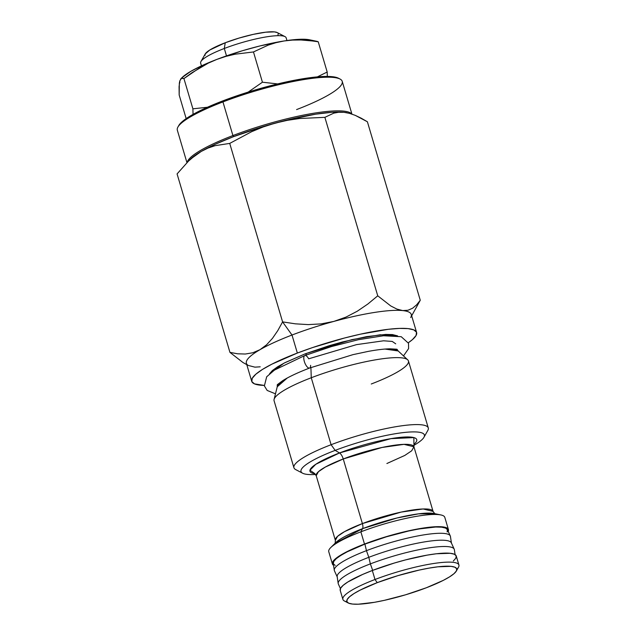<?xml version="1.0" encoding="UTF-8"?>
<svg xmlns="http://www.w3.org/2000/svg" width="636" height="636" viewBox="0 0 636 636"><rect width="100%" height="100%" fill="white"/><g stroke="black" fill="none" stroke-linecap="round" stroke-linejoin="round"><path stroke-width="0.95" d="M458.922 565.014L456.25 556.007A60.507 10.844 163.5 0 0 372.322 570.492L374.994 579.499A60.507 10.844 -16.5 0 1 458.922 565.014A60.507 10.844 -16.5 0 1 456.823 569.276M456.37 570.993L458.508 567.201A60.507 10.844 163.5 0 0 434.627 563.361A60.507 10.844 163.5 0 0 374.994 579.499L377.243 582.648A57.327 10.271 -16.5 0 1 433.744 567.36A57.327 10.271 -16.5 0 1 456.37 570.993A57.327 10.271 -16.5 0 1 426.335 587.767L405.617 594.787L384.311 600.352L374.469 602.308L358.259 604.2L352.527 604.065L348.687 603.198L346.882 601.648L347.192 599.462L349.601 596.727L354.014 593.555L360.262 590.057L377.243 582.648L397.969 575.628L419.267 570.063L429.117 568.107L437.91 566.803L451.059 566.35L454.899 567.209L456.696 568.767L456.394 570.953L453.985 573.68L449.573 576.86L443.324 580.358L426.335 587.767A57.327 10.271 -16.5 0 1 348.282 603.008A57.327 10.271 -16.5 0 1 377.243 582.648L374.994 579.499A60.507 10.844 163.5 0 0 344.418 600.996L348.282 603.008M455.098 554.616L454.35 549.663A60.507 10.844 163.5 0 0 370.367 563.878L372.672 570.357L370.367 563.878A60.507 10.844 -16.5 0 1 454.199 549.146L451.322 542.81A59.553 10.677 163.5 0 0 368.816 557.311L370.367 563.878L368.816 557.311A59.553 10.677 -16.5 0 1 451.473 543.319L450.431 536.442A60.507 10.844 163.5 0 0 366.447 550.665L368.816 557.311L366.447 550.665A60.507 10.844 -16.5 0 1 450.28 535.925L447.41 529.589A59.553 10.677 163.5 0 0 364.897 544.098L366.447 550.665L364.897 544.098L347.256 551.794L340.761 555.427L336.182 558.726L333.677 561.564L333.359 563.838L335.228 565.452M423.95 437.298L427.805 430.469A70.063 12.553 163.5 0 0 400.155 426.025A70.063 12.553 163.5 0 0 331.102 444.715L335.156 450.375A64.331 11.527 -16.5 0 1 398.557 433.219A64.331 11.527 -16.5 0 1 423.95 437.298A64.331 11.527 -16.5 0 1 413.742 445.423A64.331 11.527 163.5 0 0 409.25 432.051A64.331 11.527 163.5 0 0 335.156 450.375L339.513 452.951A55.674 9.977 -16.5 0 0 314.915 473.685L309.947 470.235L315.814 464.272L339.513 452.951A6.368 2.496 -110.9 0 1 343.249 458.961L325.37 467.031L318.453 471.681L316.211 475.712L314.47 473.375M386.887 463.517L404.774 455.448L411.691 450.797L413.925 446.766L433.068 511.392L434.817 513.721L418.496 513.856L396.936 517.998L362.568 528.651A54.139 9.699 163.5 0 0 335.625 542.723L330.752 547.564A60.507 10.844 -16.5 0 1 360.874 531.831L362.568 528.651L360.874 531.831L364.492 544.05A60.507 10.844 -16.5 0 1 448.42 529.565L444.803 517.346A60.507 10.844 163.5 0 0 360.874 531.831A60.507 10.844 -16.5 0 1 440.867 514.945L434.142 513.538A54.139 9.699 163.5 0 0 362.568 528.651A6.368 2.496 69.1 0 0 362.393 523.587A6.368 2.496 -110.9 0 1 362.568 528.651L335.164 543.239L335.355 540.33L337.597 536.299L344.505 531.656L362.393 523.587A50.959 9.135 -16.5 0 1 433.068 511.392L423.147 508.967L401.173 512.091L362.393 523.587L343.249 458.961L362.393 523.587A50.959 9.135 -16.5 0 0 335.355 540.33L316.211 475.712A50.959 9.135 163.5 0 1 343.249 458.961A6.368 2.496 69.1 0 0 339.513 452.951A55.674 9.977 -16.5 0 1 398.589 437.544A55.674 9.977 -16.5 0 1 413.909 444.357L413.853 437.592L390.973 438.641L339.513 452.951L335.156 450.375L331.102 444.715A70.063 12.553 -16.5 0 1 428.282 427.941L408.447 360.978A70.063 12.553 163.5 0 0 311.266 377.752L331.102 444.715L311.266 377.752A70.063 12.553 -16.5 0 1 407.7 359.825A70.063 12.553 -16.5 0 1 371.265 384.001M448.42 529.565A60.507 10.844 -16.5 0 1 448.213 531.354M413.925 446.766A50.959 9.135 163.5 0 0 343.249 458.961L382.029 447.474L404.003 444.349L413.925 446.766L414.123 443.856M310.909 367.536L311.266 377.752L310.909 367.536M407.7 359.825L398.184 350.969A63.425 11.369 163.5 0 0 384.995 349.061L398.184 350.969L397.603 350.102M302.649 473.232A64.331 11.527 -16.5 0 1 335.156 450.375A64.331 11.527 163.5 0 0 315.631 474.48A64.331 11.527 -16.5 0 1 302.649 473.232L295.7 469.599A70.063 12.553 163.5 0 1 331.102 444.715A70.063 12.553 -16.5 0 0 293.919 467.738L274.084 400.775A70.063 12.553 163.5 0 1 311.266 377.752A70.063 12.553 -16.5 0 0 274.084 399.4L277.24 386.791A63.425 11.369 163.5 0 1 287.265 378.007L277.24 386.791L277.256 384.971L277.415 386.259M305.113 353.862A5.096 1.995 -110.9 0 1 306.616 354.856A5.096 1.995 69.1 0 0 305.113 353.862L285.015 362.631L277.622 366.773L272.399 370.526L269.553 373.761L284.022 363.14L305.113 353.862L351.915 339.632L380.201 334.775L397.556 335.864L392.46 334.576L385.67 334.417L366.495 336.659L342.399 341.977L329.639 345.555L305.113 353.862M347.002 112.771L343.989 112.31A85.987 15.407 163.5 0 0 275.157 123.13A85.987 15.407 163.5 0 0 201.254 151.416L194.711 155.796L188.526 161.083L177.078 173.906L229.946 352.384L242.944 362.504L229.946 352.384L177.078 173.906L188.526 161.083L194.711 155.796L201.254 151.416L208.091 148.037L215.127 145.66L229.723 143.41L282.591 321.888L292.004 335.029L297.346 353.052A85.987 15.407 -16.5 0 1 416.604 332.469A85.987 15.407 -16.5 0 1 408.32 342.748L412.446 339.608L416.063 335.506L416.524 332.231L413.821 329.901L408.058 328.605L399.456 328.407L388.342 329.289L360.381 334.178L344.601 337.986L312.467 347.606L297.346 353.052L292.004 335.029L282.591 321.888L277.805 330.585L272.47 338.36L266.532 344.839L259.989 349.689A85.987 15.407 -16.5 0 1 292.004 335.029A85.987 15.407 -16.5 0 1 333.884 321.403A85.987 15.407 163.5 0 0 292.004 335.029A85.987 15.407 163.5 0 0 259.989 349.689L266.532 344.839L272.47 338.36L277.805 330.585L282.591 321.888L295.414 323.835L308.253 324.606L321.108 323.899L333.884 321.403L345.928 317.125L357.281 311.219L367.886 303.992L377.744 295.82L390.743 305.94L396.92 309.096L402.723 310.583A85.987 15.407 163.5 0 0 333.884 321.403A85.987 15.407 -16.5 0 1 402.723 310.583L408.002 310.241L402.723 310.583L396.92 309.096L390.743 305.94L377.744 295.82L324.877 117.342L333.781 113.152L338.726 112.246L343.989 112.31L331.944 112.278L315.679 114.178L285.866 120.331L264.353 126.222L233.269 136.756L215.397 144.205L201.254 151.416L190.426 159.151M416.604 332.469L411.269 314.446A85.987 15.407 163.5 0 0 402.723 310.583A85.987 15.407 -16.5 0 1 410.689 317.547M178.724 125.61L182.286 121.571L188.805 116.881L198.042 111.713L223.141 100.766L222.95 101.911L223.141 100.766A84.715 15.185 163.5 0 0 178.764 125.554L177.905 127.065A85.987 15.407 -16.5 0 1 222.95 101.911L232.919 135.555L233.666 136.605L232.919 135.555A85.987 15.407 163.5 0 0 187.238 162.323A85.987 15.407 -16.5 0 1 232.919 135.555L222.95 101.911A85.987 15.407 163.5 0 0 177.325 130.165L186.936 162.625M286.955 40.537L286.144 37.81A44.584 7.99 163.5 0 0 224.301 48.479L226.495 55.881L224.301 48.479A44.584 7.99 -16.5 0 1 285.015 36.626L277.288 32.595A38.216 6.853 163.5 0 0 225.247 42.755L224.301 48.479L225.247 42.755L239.064 38.073L253.271 34.368L265.697 32.198L274.458 31.887L277.312 32.603M397.174 349.45L397.746 350.619M304.843 355.532A6.686 2.616 69.1 0 0 304.692 362.56A6.686 2.616 69.1 0 0 309.494 368.069A6.686 2.616 -110.9 0 1 304.692 362.56A6.686 2.616 -110.9 0 1 304.843 355.532A6.686 2.616 -110.9 0 1 308.691 358.799L356.534 344.625L383.603 340.793L392.229 341.429L395.719 343.822M310.614 365.342A6.686 2.616 -110.9 0 1 309.494 368.069M205.007 55.419L205.213 53.965L209.761 50.029L225.247 42.755A38.216 6.853 163.5 0 0 205.229 53.941L200.944 61.525A44.584 7.99 -16.5 0 1 224.301 48.479A44.584 7.99 163.5 0 0 200.642 63.131L201.453 65.866M278.218 33.501L278.012 34.956M182.047 77.608L190.864 71.304L202.391 65.428L216.956 59.363L242.276 50.777L259.806 45.975L284.101 40.966L297.354 39.416L309.621 39.814M179.845 82.585L179.805 80.875L181.475 78.323L183.939 78.57L199.863 67.67L208.242 63.147L216.956 59.363A70.063 12.553 163.5 0 0 182.079 77.568L180.918 78.729M179.805 80.883L179.074 86.655L179.177 95.002L186.165 118.606L179.177 95.002L179.32 83.38L179.805 80.883L181.475 78.323L180.529 79.206M317.181 41.396L309.573 39.806A70.063 12.553 163.5 0 0 284.101 40.966A70.063 12.553 163.5 0 0 216.956 59.363L225.923 56.381L235.01 54.219L253.47 51.953L268.217 45.124L275.992 42.668L284.101 40.966L292.457 40.076L300.947 39.981L316.919 41.356L318.231 41.777L327.19 72.027L317.388 76.877L327.19 72.027L318.231 41.777L309.549 40.585M182.627 78.148L183.939 78.57L192.899 108.82L193.042 114.377L192.899 108.82L183.939 78.57L191.778 72.846L208.242 63.147L216.956 59.363L225.923 56.381L235.01 54.219L253.47 51.953L262.43 82.211L248.183 92.093L262.43 82.211L253.47 51.953L268.217 45.124L275.992 42.668L284.101 40.966L292.457 40.076L300.947 39.981M207.408 107.253L192.899 108.82L207.408 107.253M277.662 83.92L262.43 82.211L277.662 83.92M327.333 76.503L327.19 72.027L327.333 76.503M351.923 114.106L342.216 81.329A85.987 15.407 163.5 0 0 222.95 101.911A85.987 15.407 -16.5 0 1 340.037 79.039L338.495 78.236A84.715 15.185 163.5 0 0 223.141 100.766L253.764 90.384L269.696 85.916L299.795 79.277L312.793 77.353L323.74 76.479L332.215 76.678L338.543 78.26M340.037 79.039A85.987 15.407 -16.5 0 1 296.591 109.583M232.919 135.555A85.987 15.407 -16.5 0 1 351.7 114.027A85.987 15.407 163.5 0 0 232.919 135.555M361.256 118.216L367.393 121.77L355.278 115.37L361.256 118.216M349.506 113.367L355.278 115.37L349.506 113.367L343.989 112.31L349.506 113.367M347.113 112.795A85.987 15.407 163.5 0 0 346.946 112.755A85.987 15.407 163.5 0 0 343.989 112.31L338.726 112.246L333.781 113.152L324.877 117.342L377.744 295.82L367.886 303.992L357.281 311.219L345.928 317.125L333.884 321.403L321.108 323.899L308.253 324.606L295.414 323.835L282.591 321.888L229.723 143.41L251.673 131.676L263.201 126.946L275.157 123.13L287.385 120.315L299.763 118.495L324.877 117.342L299.763 118.495L287.385 120.315L275.157 123.13L263.201 126.946L251.673 131.676L229.723 143.41L215.127 145.66L208.091 148.037L201.254 151.416A85.987 15.407 163.5 0 0 190.474 159.103L187.024 162.53M412.629 308.214L416.691 304.771L412.629 308.214L408.002 310.241M411.667 315.806L420.261 300.248L367.393 121.77L420.261 300.248L415.491 308.929M260.211 366.813L254.925 367.155L249.121 365.66L254.925 367.155L260.211 366.813M229.946 352.384L237.713 353.807L245.337 354.029L252.794 352.765L259.989 349.689L252.794 352.765L245.337 354.029L237.713 353.807L229.946 352.384M420.261 300.248L416.691 304.771M248.549 365.573A85.987 15.407 -16.5 0 1 259.989 349.689A85.987 15.407 163.5 0 0 246.378 363.291L251.713 381.314A85.987 15.407 -16.5 0 1 297.346 353.052L271.866 364.174L262.493 369.413L255.871 374.175L252.261 378.277L251.8 381.552L254.503 383.882L264.258 385.416A85.987 15.407 -16.5 0 1 251.713 381.314M242.944 362.504L246.776 364.643M360.874 531.831A60.507 10.844 163.5 0 0 328.764 551.722L332.382 563.941A60.507 10.844 -16.5 0 1 364.492 544.05L360.874 531.831M448.03 531.704L448.356 529.398L446.456 527.761L442.402 526.847L436.352 526.703L428.529 527.331L408.853 530.766L386.362 536.641L364.492 544.05L346.564 551.873L335.307 558.917L332.771 561.803L332.445 564.108L333.534 565.325A60.507 10.844 -16.5 0 1 332.382 563.941M447.124 531.942L447.442 529.677L445.574 528.063L441.583 527.165L435.62 527.021L418.79 528.985L408.558 531.02L386.426 536.8L364.897 544.098A59.553 10.677 163.5 0 0 333.24 563.409L334.282 570.285A60.507 10.844 -16.5 0 1 366.447 550.665A60.507 10.844 163.5 0 0 334.433 570.802L337.311 577.138A59.553 10.677 -16.5 0 1 368.816 557.311A59.553 10.677 163.5 0 0 337.16 576.629L338.201 583.506A60.507 10.844 -16.5 0 1 370.367 563.878A60.507 10.844 163.5 0 0 338.352 584.023L340.419 588.586M453.325 561.024L455.861 558.146L456.187 555.832L454.287 554.195L450.232 553.288L436.36 553.765L427.074 555.141L405.577 559.887L394.193 563.075L372.322 570.492A60.507 10.844 163.5 0 0 340.212 590.375L342.884 599.39A60.507 10.844 -16.5 0 1 374.994 579.499L372.322 570.492L362.671 574.427L347.797 582.004L343.138 585.351L340.602 588.236L340.276 590.542M346.962 601.823A60.507 10.844 -16.5 0 1 342.884 599.39M396.944 349.228L389.995 348.814C384.478 348.902 377.315 349.736 368.506 351.334L352.956 354.65L309.589 368.037C297.751 372.609 288.76 376.838 282.623 380.726L277.328 384.653M403.494 355.914L408.598 348.608L408.511 343.281L401.237 336.706L383.516 335.76L358.45 339.688L331.602 346.533L304.811 355.548L274.45 370.08L266.675 376.79L264.377 385.925L267.16 390.432L275.475 393.835"/></g></svg>
